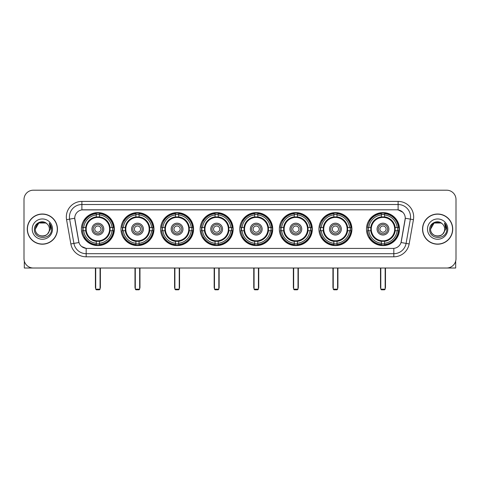 <?xml version="1.0" encoding="UTF-8"?>
<svg xmlns="http://www.w3.org/2000/svg" width="480" height="480" viewBox="0 0 480 480"><rect width="100%" height="100%" fill="white"/><g stroke="black" fill="none" stroke-linecap="round" stroke-linejoin="round"><path stroke-width="0.72" d="M239.754 229.104A16.494 16.494 0 0 0 256.248 245.604A16.494 16.494 0 0 0 272.742 229.104A16.494 16.494 0 0 0 256.248 212.61A16.494 16.494 0 0 0 239.754 229.104M120.984 229.104A16.494 16.494 0 0 0 137.478 245.604A16.494 16.494 0 0 0 153.972 229.104A16.494 16.494 0 0 0 137.478 212.61A16.494 16.494 0 0 0 120.984 229.104M160.572 229.104A16.494 16.494 0 0 0 177.066 245.604A16.494 16.494 0 0 0 193.566 229.104A16.494 16.494 0 0 0 177.066 212.61A16.494 16.494 0 0 0 160.572 229.104M200.16 229.104A16.494 16.494 0 0 0 216.66 245.604A16.494 16.494 0 0 0 233.154 229.104A16.494 16.494 0 0 0 216.66 212.61A16.494 16.494 0 0 0 200.16 229.104M279.342 229.104A16.494 16.494 0 0 0 295.836 245.604A16.494 16.494 0 0 0 312.33 229.104A16.494 16.494 0 0 0 295.836 212.61A16.494 16.494 0 0 0 279.342 229.104M318.93 229.104A16.494 16.494 0 0 0 335.424 245.604A16.494 16.494 0 0 0 351.924 229.104A16.494 16.494 0 0 0 335.424 212.61A16.494 16.494 0 0 0 318.93 229.104M366.486 229.104A16.494 16.494 0 0 0 382.986 245.604A16.494 16.494 0 0 0 399.48 229.104A16.494 16.494 0 0 0 382.986 212.61A16.494 16.494 0 0 0 366.486 229.104M81.39 229.104A16.494 16.494 0 0 0 97.89 245.604A16.494 16.494 0 0 0 114.384 229.104A16.494 16.494 0 0 0 97.89 212.61A16.494 16.494 0 0 0 81.39 229.104M70.848 243.948L66.564 219.672A15.564 15.564 0 0 1 81.888 201.408L398.112 201.408A15.564 15.564 0 0 1 413.436 219.672L409.152 243.948A15.564 15.564 0 0 1 393.828 256.806L86.172 256.806A15.564 15.564 0 0 1 70.848 243.948L73.908 243.408L69.63 219.132A12.45 12.45 0 0 1 81.888 204.516L398.112 204.516A12.45 12.45 0 0 1 410.37 219.132L406.092 243.408A12.45 12.45 0 0 1 393.828 253.692L86.172 253.692A12.45 12.45 0 0 1 73.908 243.408L78.96 242.514L74.73 218.232A8.406 8.406 0 0 0 74.862 219.672L78.702 241.458A8.406 8.406 0 0 0 86.976 248.406L393.024 248.406A8.406 8.406 0 0 0 401.298 241.458L405.138 219.672A8.406 8.406 0 0 0 396.864 209.808L83.136 209.808A8.406 8.406 0 0 0 74.73 218.214L74.826 216.966M82.872 230.664A15.096 15.096 0 0 1 82.872 227.55M367.968 230.664A15.096 15.096 0 0 1 367.968 227.55M320.412 230.664A15.096 15.096 0 0 1 320.412 227.55M280.824 230.664A15.096 15.096 0 0 1 280.824 227.55M201.642 230.664A15.096 15.096 0 0 1 201.642 227.55M162.054 230.664A15.096 15.096 0 0 1 162.054 227.55M122.466 230.664A15.096 15.096 0 0 1 122.466 227.55M241.23 230.664A15.096 15.096 0 0 1 241.23 227.55M27.27 229.104A15.096 15.096 0 0 0 42.366 244.2A15.096 15.096 0 0 0 57.456 229.104A15.096 15.096 0 0 0 42.366 214.014A15.096 15.096 0 0 0 27.27 229.104M422.544 229.104A15.096 15.096 0 0 0 437.634 244.2A15.096 15.096 0 0 0 452.73 229.104A15.096 15.096 0 0 0 437.634 214.014A15.096 15.096 0 0 0 422.544 229.104M81.888 201.408L81.888 209.904L396.864 209.808L398.112 209.904L402.804 212.268M393.024 248.406L86.976 248.406M86.172 256.806L86.172 248.364L81.684 246.528M413.436 219.672L405.27 218.232L401.04 242.514L409.152 243.948M456 199.536A9.336 9.336 0 0 0 446.664 190.2L33.336 190.2A9.336 9.336 0 0 0 24 199.536L24 258.672A9.336 9.336 0 0 0 33.336 268.014L446.664 268.014A9.336 9.336 0 0 0 456 258.672L456 199.536L456 258.672M24 199.536L24 258.672M446.664 190.2L33.336 190.2M33.336 268.014L446.664 268.014M57.3 229.104A14.94 14.94 0 0 0 42.366 214.17A14.94 14.94 0 0 0 27.426 229.104A14.94 14.94 0 0 0 42.366 244.044A14.94 14.94 0 0 0 57.3 229.104M45.882 223.014L46.974 223.794A7.032 7.032 0 0 1 49.398 229.104C49.83 238.182 34.896 238.182 35.328 229.104L38.844 223.014L45.882 223.014L46.974 223.794C42.654 219.27 34.344 222.996 34.422 229.104C33.63 239.964 51.234 240.252 51.522 229.632L51.534 229.104C51.51 226.8 50.742 224.772 49.236 223.026L50.448 229.104L47.754 233.628A7.032 7.032 0 0 0 49.398 229.104C49.83 238.182 34.896 238.182 35.328 229.104C36.012 224.052 38.91 221.772 44.022 222.27M47.754 233.628C44.022 238.674 34.962 235.446 35.328 229.104M32.214 229.104A10.146 10.146 0 0 0 42.366 239.256A10.146 10.146 0 0 0 52.512 229.104A10.146 10.146 0 0 0 42.366 218.958A10.146 10.146 0 0 0 32.214 229.104M49.302 223.104L51.534 229.374M24.312 261.066L24.312 268.014L60.414 268.014M452.574 229.104A14.94 14.94 0 0 0 437.634 214.17A14.94 14.94 0 0 0 422.7 229.104A14.94 14.94 0 0 0 437.634 244.044A14.94 14.94 0 0 0 452.574 229.104M442.242 223.794A7.032 7.032 0 0 1 444.672 229.104C445.104 238.182 430.17 238.182 430.602 229.104L434.118 223.014L441.156 223.014L442.242 223.794C437.928 219.27 429.618 222.996 429.696 229.104C428.904 239.964 446.508 240.252 446.796 229.632L446.808 229.104C446.784 226.8 446.016 224.772 444.51 223.026L445.722 229.104L443.028 233.628A7.032 7.032 0 0 0 444.672 229.104C445.104 238.182 430.17 238.182 430.602 229.104C431.286 224.052 434.184 221.772 439.296 222.27M443.028 233.628C439.296 238.674 430.236 235.446 430.602 229.104M427.488 229.104A10.146 10.146 0 0 0 437.634 239.256A10.146 10.146 0 0 0 447.786 229.104A10.146 10.146 0 0 0 437.634 218.958A10.146 10.146 0 0 0 427.488 229.104M444.576 223.104L446.808 229.374M109.992 230.664A12.198 12.198 0 0 0 99.444 217.008L99.444 217.008A12.198 12.198 0 0 0 85.788 230.664A12.198 12.198 0 0 0 109.992 230.664L109.992 230.664A12.198 12.198 0 0 1 99.444 241.206L99.444 243.276A14.256 14.256 0 0 0 112.056 230.664L113.37 230.664A15.564 15.564 0 0 1 99.444 244.59L99.444 243.276M83.184 230.664A14.784 14.784 0 0 1 83.184 227.55M99.444 214.404A14.784 14.784 0 0 0 96.33 214.404M112.59 227.55A14.784 14.784 0 0 1 112.59 230.664M112.056 227.55L113.37 227.55A15.564 15.564 0 0 0 99.444 213.624L99.444 216.858A12.348 12.348 0 0 1 110.136 227.55L112.056 227.55A14.256 14.256 0 0 0 99.444 214.938M83.718 230.664L82.404 230.664A15.564 15.564 0 0 0 96.33 244.59L96.33 241.356A12.348 12.348 0 0 1 85.638 230.664L83.718 230.664A14.256 14.256 0 0 0 96.33 243.276M112.056 230.664L110.136 230.664A12.348 12.348 0 0 1 99.444 241.356L99.444 241.206M85.788 230.664L85.788 230.664A12.198 12.198 0 0 0 96.33 241.206M99.444 243.81A14.784 14.784 0 0 1 96.33 243.81M96.33 214.938L96.33 213.624A15.564 15.564 0 0 0 82.404 227.55L85.638 227.55A12.348 12.348 0 0 1 96.33 216.858L96.33 214.938A14.256 14.256 0 0 0 83.718 227.55M109.59 229.104A11.7 11.7 0 0 1 97.89 240.81A11.7 11.7 0 0 1 86.184 229.104A11.7 11.7 0 0 1 97.89 217.404A11.7 11.7 0 0 1 109.59 229.104M103.8 229.104A5.916 5.916 0 0 0 97.89 223.194A5.916 5.916 0 0 0 91.974 229.104A5.916 5.916 0 0 0 97.89 235.02A5.916 5.916 0 0 0 103.8 229.104M102.558 229.104A4.668 4.668 0 0 0 97.89 224.436A4.668 4.668 0 0 0 93.222 229.104A4.668 4.668 0 0 0 97.89 233.778A4.668 4.668 0 0 0 102.558 229.104M100.998 229.104A3.114 3.114 0 0 1 97.89 232.218A3.114 3.114 0 0 1 94.776 229.104A3.114 3.114 0 0 1 97.89 225.996A3.114 3.114 0 0 1 100.998 229.104A3.114 3.114 0 0 1 97.89 232.218A3.114 3.114 0 0 1 94.776 229.104A3.114 3.114 0 0 1 97.89 225.996A3.114 3.114 0 0 1 100.998 229.104M84.792 220.704L84.054 220.704A16.182 16.182 0 0 1 114.072 229.104A16.182 16.182 0 0 1 84.054 237.51L84.792 237.51M95.712 268.014L95.712 289.176L100.068 289.176L100.068 268.014M95.712 289.176L96.33 289.8L99.444 289.8L100.068 289.176M149.58 230.664A12.198 12.198 0 0 0 139.032 217.008L139.032 217.008A12.198 12.198 0 0 0 125.376 230.664A12.198 12.198 0 0 0 149.58 230.664L149.58 230.664A12.198 12.198 0 0 1 139.032 241.206L139.032 243.276A14.256 14.256 0 0 0 151.65 230.664L152.964 230.664A15.564 15.564 0 0 1 139.032 244.59L139.032 243.276M122.778 230.664A14.784 14.784 0 0 1 122.778 227.55M139.032 214.404A14.784 14.784 0 0 0 135.924 214.404M152.178 227.55A14.784 14.784 0 0 1 152.178 230.664M151.65 227.55L152.964 227.55A15.564 15.564 0 0 0 139.032 213.624L139.032 216.858A12.348 12.348 0 0 1 149.724 227.55L151.65 227.55A14.256 14.256 0 0 0 139.032 214.938M123.306 230.664L121.992 230.664A15.564 15.564 0 0 0 135.924 244.59L135.924 241.356A12.348 12.348 0 0 1 125.232 230.664L123.306 230.664A14.256 14.256 0 0 0 135.924 243.276M151.65 230.664L149.724 230.664A12.348 12.348 0 0 1 139.032 241.356L139.032 241.206M125.376 230.664L125.376 230.664A12.198 12.198 0 0 0 135.924 241.206M139.032 243.81A14.784 14.784 0 0 1 135.924 243.81M135.924 214.938L135.924 213.624A15.564 15.564 0 0 0 121.992 227.55L125.232 227.55A12.348 12.348 0 0 1 135.924 216.858L135.924 214.938A14.256 14.256 0 0 0 123.306 227.55M149.178 229.104A11.7 11.7 0 0 1 137.478 240.81A11.7 11.7 0 0 1 125.778 229.104A11.7 11.7 0 0 1 137.478 217.404A11.7 11.7 0 0 1 149.178 229.104M143.394 229.104A5.916 5.916 0 0 0 137.478 223.194A5.916 5.916 0 0 0 131.562 229.104A5.916 5.916 0 0 0 137.478 235.02A5.916 5.916 0 0 0 143.394 229.104M142.146 229.104A4.668 4.668 0 0 0 137.478 224.436A4.668 4.668 0 0 0 132.81 229.104A4.668 4.668 0 0 0 137.478 233.778A4.668 4.668 0 0 0 142.146 229.104M140.592 229.104A3.114 3.114 0 0 1 137.478 232.218A3.114 3.114 0 0 1 134.364 229.104A3.114 3.114 0 0 1 137.478 225.996A3.114 3.114 0 0 1 140.592 229.104A3.114 3.114 0 0 1 137.478 232.218A3.114 3.114 0 0 1 134.364 229.104A3.114 3.114 0 0 1 137.478 225.996A3.114 3.114 0 0 1 140.592 229.104M124.38 220.704L123.648 220.704A16.182 16.182 0 0 1 153.66 229.104A16.182 16.182 0 0 1 123.648 237.51L124.38 237.51M135.3 268.014L135.3 289.176L139.656 289.176L139.656 268.014M135.3 289.176L135.924 289.8L139.032 289.8L139.656 289.176M189.168 230.664A12.198 12.198 0 0 0 178.626 217.008L178.626 217.008A12.198 12.198 0 0 0 164.964 230.664A12.198 12.198 0 0 0 189.168 230.664L189.168 230.664A12.198 12.198 0 0 1 178.626 241.206L178.626 243.276A14.256 14.256 0 0 0 191.238 230.664L192.552 230.664A15.564 15.564 0 0 1 178.626 244.59L178.626 243.276M162.366 230.664A14.784 14.784 0 0 1 162.366 227.55M178.626 214.404A14.784 14.784 0 0 0 175.512 214.404M191.772 227.55A14.784 14.784 0 0 1 191.772 230.664M191.238 227.55L192.552 227.55A15.564 15.564 0 0 0 178.626 213.624L178.626 216.858A12.348 12.348 0 0 1 189.318 227.55L191.238 227.55A14.256 14.256 0 0 0 178.626 214.938M162.9 230.664L161.586 230.664A15.564 15.564 0 0 0 175.512 244.59L175.512 241.356A12.348 12.348 0 0 1 164.82 230.664L162.9 230.664A14.256 14.256 0 0 0 175.512 243.276M191.238 230.664L189.318 230.664A12.348 12.348 0 0 1 178.626 241.356L178.626 241.206M164.964 230.664L164.964 230.664A12.198 12.198 0 0 0 175.512 241.206M178.626 243.81A14.784 14.784 0 0 1 175.512 243.81M175.512 214.938L175.512 213.624A15.564 15.564 0 0 0 161.586 227.55L164.82 227.55A12.348 12.348 0 0 1 175.512 216.858L175.512 214.938A14.256 14.256 0 0 0 162.9 227.55M188.772 229.104A11.7 11.7 0 0 1 177.066 240.81A11.7 11.7 0 0 1 165.366 229.104A11.7 11.7 0 0 1 177.066 217.404A11.7 11.7 0 0 1 188.772 229.104M182.982 229.104A5.916 5.916 0 0 0 177.066 223.194A5.916 5.916 0 0 0 171.156 229.104A5.916 5.916 0 0 0 177.066 235.02A5.916 5.916 0 0 0 182.982 229.104M181.734 229.104A4.668 4.668 0 0 0 177.066 224.436A4.668 4.668 0 0 0 172.398 229.104A4.668 4.668 0 0 0 177.066 233.778A4.668 4.668 0 0 0 181.734 229.104M180.18 229.104A3.114 3.114 0 0 1 177.066 232.218A3.114 3.114 0 0 1 173.958 229.104A3.114 3.114 0 0 1 177.066 225.996A3.114 3.114 0 0 1 180.18 229.104A3.114 3.114 0 0 1 177.066 232.218A3.114 3.114 0 0 1 173.958 229.104A3.114 3.114 0 0 1 177.066 225.996A3.114 3.114 0 0 1 180.18 229.104M163.968 220.704L163.236 220.704A16.182 16.182 0 0 1 193.254 229.104A16.182 16.182 0 0 1 163.236 237.51L163.968 237.51M174.888 268.014L174.888 289.176L179.244 289.176L179.244 268.014M174.888 289.176L175.512 289.8L178.626 289.8L179.244 289.176M228.756 230.664A12.198 12.198 0 0 0 218.214 217.008L218.214 217.008A12.198 12.198 0 0 0 204.558 230.664A12.198 12.198 0 0 0 228.756 230.664L228.756 230.664A12.198 12.198 0 0 1 218.214 241.206L218.214 243.276A14.256 14.256 0 0 0 230.826 230.664L232.14 230.664A15.564 15.564 0 0 1 218.214 244.59L218.214 243.276M201.954 230.664A14.784 14.784 0 0 1 201.954 227.55M218.214 214.404A14.784 14.784 0 0 0 215.1 214.404M231.36 227.55A14.784 14.784 0 0 1 231.36 230.664M230.826 227.55L232.14 227.55A15.564 15.564 0 0 0 218.214 213.624L218.214 216.858A12.348 12.348 0 0 1 228.906 227.55L230.826 227.55A14.256 14.256 0 0 0 218.214 214.938M202.488 230.664L201.174 230.664A15.564 15.564 0 0 0 215.1 244.59L215.1 241.356A12.348 12.348 0 0 1 204.408 230.664L202.488 230.664A14.256 14.256 0 0 0 215.1 243.276M230.826 230.664L228.906 230.664A12.348 12.348 0 0 1 218.214 241.356L218.214 241.206M204.558 230.664L204.558 230.664A12.198 12.198 0 0 0 215.1 241.206M218.214 243.81A14.784 14.784 0 0 1 215.1 243.81M215.1 214.938L215.1 213.624A15.564 15.564 0 0 0 201.174 227.55L204.408 227.55A12.348 12.348 0 0 1 215.1 216.858L215.1 214.938A14.256 14.256 0 0 0 202.488 227.55M228.36 229.104A11.7 11.7 0 0 1 216.66 240.81A11.7 11.7 0 0 1 204.954 229.104A11.7 11.7 0 0 1 216.66 217.404A11.7 11.7 0 0 1 228.36 229.104M222.57 229.104A5.916 5.916 0 0 0 216.66 223.194A5.916 5.916 0 0 0 210.744 229.104A5.916 5.916 0 0 0 216.66 235.02A5.916 5.916 0 0 0 222.57 229.104M221.328 229.104A4.668 4.668 0 0 0 216.66 224.436A4.668 4.668 0 0 0 211.986 229.104A4.668 4.668 0 0 0 216.66 233.778A4.668 4.668 0 0 0 221.328 229.104M219.768 229.104A3.114 3.114 0 0 1 216.66 232.218A3.114 3.114 0 0 1 213.546 229.104A3.114 3.114 0 0 1 216.66 225.996A3.114 3.114 0 0 1 219.768 229.104A3.114 3.114 0 0 1 216.66 232.218A3.114 3.114 0 0 1 213.546 229.104A3.114 3.114 0 0 1 216.66 225.996A3.114 3.114 0 0 1 219.768 229.104M203.562 220.704L202.824 220.704A16.182 16.182 0 0 1 232.842 229.104A16.182 16.182 0 0 1 202.824 237.51L203.562 237.51M214.476 268.014L214.476 289.176L218.838 289.176L218.838 268.014M214.476 289.176L215.1 289.8L218.214 289.8L218.838 289.176M268.35 230.664A12.198 12.198 0 0 0 257.802 217.008L257.802 217.008A12.198 12.198 0 0 0 244.146 230.664A12.198 12.198 0 0 0 268.35 230.664L268.35 230.664A12.198 12.198 0 0 1 257.802 241.206L257.802 243.276A14.256 14.256 0 0 0 270.414 230.664L271.728 230.664A15.564 15.564 0 0 1 257.802 244.59L257.802 243.276M241.542 230.664A14.784 14.784 0 0 1 241.542 227.55M257.802 214.404A14.784 14.784 0 0 0 254.688 214.404M270.948 227.55A14.784 14.784 0 0 1 270.948 230.664M270.414 227.55L271.728 227.55A15.564 15.564 0 0 0 257.802 213.624L257.802 216.858A12.348 12.348 0 0 1 268.494 227.55L270.414 227.55A14.256 14.256 0 0 0 257.802 214.938M242.076 230.664L240.762 230.664A15.564 15.564 0 0 0 254.688 244.59L254.688 241.356A12.348 12.348 0 0 1 243.996 230.664L242.076 230.664A14.256 14.256 0 0 0 254.688 243.276M270.414 230.664L268.494 230.664A12.348 12.348 0 0 1 257.802 241.356L257.802 241.206M244.146 230.664L244.146 230.664A12.198 12.198 0 0 0 254.688 241.206M257.802 243.81A14.784 14.784 0 0 1 254.688 243.81M254.688 214.938L254.688 213.624A15.564 15.564 0 0 0 240.762 227.55L243.996 227.55A12.348 12.348 0 0 1 254.688 216.858L254.688 214.938A14.256 14.256 0 0 0 242.076 227.55M267.948 229.104A11.7 11.7 0 0 1 256.248 240.81A11.7 11.7 0 0 1 244.542 229.104A11.7 11.7 0 0 1 256.248 217.404A11.7 11.7 0 0 1 267.948 229.104M262.158 229.104A5.916 5.916 0 0 0 256.248 223.194A5.916 5.916 0 0 0 250.332 229.104A5.916 5.916 0 0 0 256.248 235.02A5.916 5.916 0 0 0 262.158 229.104M260.916 229.104A4.668 4.668 0 0 0 256.248 224.436A4.668 4.668 0 0 0 251.58 229.104A4.668 4.668 0 0 0 256.248 233.778A4.668 4.668 0 0 0 260.916 229.104M259.362 229.104A3.114 3.114 0 0 1 256.248 232.218A3.114 3.114 0 0 1 253.134 229.104A3.114 3.114 0 0 1 256.248 225.996A3.114 3.114 0 0 1 259.362 229.104A3.114 3.114 0 0 1 256.248 232.218A3.114 3.114 0 0 1 253.134 229.104A3.114 3.114 0 0 1 256.248 225.996A3.114 3.114 0 0 1 259.362 229.104M243.15 220.704L242.412 220.704A16.182 16.182 0 0 1 272.43 229.104A16.182 16.182 0 0 1 242.412 237.51L243.15 237.51M254.07 268.014L254.07 289.176L258.426 289.176L258.426 268.014M254.07 289.176L254.688 289.8L257.802 289.8L258.426 289.176M307.938 230.664A12.198 12.198 0 0 0 297.39 217.008L297.39 217.008A12.198 12.198 0 0 0 283.734 230.664A12.198 12.198 0 0 0 307.938 230.664L307.938 230.664A12.198 12.198 0 0 1 297.39 241.206L297.39 243.276A14.256 14.256 0 0 0 310.008 230.664L311.322 230.664A15.564 15.564 0 0 1 297.39 244.59L297.39 243.276M281.136 230.664A14.784 14.784 0 0 1 281.136 227.55M297.39 214.404A14.784 14.784 0 0 0 294.282 214.404M310.536 227.55A14.784 14.784 0 0 1 310.536 230.664M310.008 227.55L311.322 227.55A15.564 15.564 0 0 0 297.39 213.624L297.39 216.858A12.348 12.348 0 0 1 308.082 227.55L310.008 227.55A14.256 14.256 0 0 0 297.39 214.938M281.664 230.664L280.35 230.664A15.564 15.564 0 0 0 294.282 244.59L294.282 241.356A12.348 12.348 0 0 1 283.59 230.664L281.664 230.664A14.256 14.256 0 0 0 294.282 243.276M310.008 230.664L308.082 230.664A12.348 12.348 0 0 1 297.39 241.356L297.39 241.206M283.734 230.664L283.734 230.664A12.198 12.198 0 0 0 294.282 241.206M297.39 243.81A14.784 14.784 0 0 1 294.282 243.81M294.282 214.938L294.282 213.624A15.564 15.564 0 0 0 280.35 227.55L283.59 227.55A12.348 12.348 0 0 1 294.282 216.858L294.282 214.938A14.256 14.256 0 0 0 281.664 227.55M307.536 229.104A11.7 11.7 0 0 1 295.836 240.81A11.7 11.7 0 0 1 284.136 229.104A11.7 11.7 0 0 1 295.836 217.404A11.7 11.7 0 0 1 307.536 229.104M301.752 229.104A5.916 5.916 0 0 0 295.836 223.194A5.916 5.916 0 0 0 289.92 229.104A5.916 5.916 0 0 0 295.836 235.02A5.916 5.916 0 0 0 301.752 229.104M300.504 229.104A4.668 4.668 0 0 0 295.836 224.436A4.668 4.668 0 0 0 291.168 229.104A4.668 4.668 0 0 0 295.836 233.778A4.668 4.668 0 0 0 300.504 229.104M298.95 229.104A3.114 3.114 0 0 1 295.836 232.218A3.114 3.114 0 0 1 292.722 229.104A3.114 3.114 0 0 1 295.836 225.996A3.114 3.114 0 0 1 298.95 229.104A3.114 3.114 0 0 1 295.836 232.218A3.114 3.114 0 0 1 292.722 229.104A3.114 3.114 0 0 1 295.836 225.996A3.114 3.114 0 0 1 298.95 229.104M282.738 220.704L282.006 220.704A16.182 16.182 0 0 1 312.018 229.104A16.182 16.182 0 0 1 282.006 237.51L282.738 237.51M293.658 268.014L293.658 289.176L298.014 289.176L298.014 268.014M293.658 289.176L294.282 289.8L297.39 289.8L298.014 289.176M347.526 230.664A12.198 12.198 0 0 0 336.984 217.008L336.984 217.008A12.198 12.198 0 0 0 323.328 230.664A12.198 12.198 0 0 0 347.526 230.664L347.526 230.664A12.198 12.198 0 0 1 336.984 241.206L336.984 243.276A14.256 14.256 0 0 0 349.596 230.664L350.91 230.664A15.564 15.564 0 0 1 336.984 244.59L336.984 243.276M320.724 230.664A14.784 14.784 0 0 1 320.724 227.55M336.984 214.404A14.784 14.784 0 0 0 333.87 214.404M350.13 227.55A14.784 14.784 0 0 1 350.13 230.664M349.596 227.55L350.91 227.55A15.564 15.564 0 0 0 336.984 213.624L336.984 216.858A12.348 12.348 0 0 1 347.676 227.55L349.596 227.55A14.256 14.256 0 0 0 336.984 214.938M321.258 230.664L319.944 230.664A15.564 15.564 0 0 0 333.87 244.59L333.87 241.356A12.348 12.348 0 0 1 323.178 230.664L321.258 230.664A14.256 14.256 0 0 0 333.87 243.276M349.596 230.664L347.676 230.664A12.348 12.348 0 0 1 336.984 241.356L336.984 241.206M323.328 230.664L323.328 230.664A12.198 12.198 0 0 0 333.87 241.206M336.984 243.81A14.784 14.784 0 0 1 333.87 243.81M333.87 214.938L333.87 213.624A15.564 15.564 0 0 0 319.944 227.55L323.178 227.55A12.348 12.348 0 0 1 333.87 216.858L333.87 214.938A14.256 14.256 0 0 0 321.258 227.55M347.13 229.104A11.7 11.7 0 0 1 335.424 240.81A11.7 11.7 0 0 1 323.724 229.104A11.7 11.7 0 0 1 335.424 217.404A11.7 11.7 0 0 1 347.13 229.104M341.34 229.104A5.916 5.916 0 0 0 335.424 223.194A5.916 5.916 0 0 0 329.514 229.104A5.916 5.916 0 0 0 335.424 235.02A5.916 5.916 0 0 0 341.34 229.104M340.092 229.104A4.668 4.668 0 0 0 335.424 224.436A4.668 4.668 0 0 0 330.756 229.104A4.668 4.668 0 0 0 335.424 233.778A4.668 4.668 0 0 0 340.092 229.104M338.538 229.104A3.114 3.114 0 0 1 335.424 232.218A3.114 3.114 0 0 1 332.316 229.104A3.114 3.114 0 0 1 335.424 225.996A3.114 3.114 0 0 1 338.538 229.104A3.114 3.114 0 0 1 335.424 232.218A3.114 3.114 0 0 1 332.316 229.104A3.114 3.114 0 0 1 335.424 225.996A3.114 3.114 0 0 1 338.538 229.104M322.326 220.704L321.594 220.704A16.182 16.182 0 0 1 351.612 229.104A16.182 16.182 0 0 1 321.594 237.51L322.326 237.51M333.246 268.014L333.246 289.176L337.602 289.176L337.602 268.014M333.246 289.176L333.87 289.8L336.984 289.8L337.602 289.176M395.082 230.664A12.198 12.198 0 0 0 384.54 217.008L384.54 217.008A12.198 12.198 0 0 0 370.884 230.664A12.198 12.198 0 0 0 395.082 230.664L395.082 230.664A12.198 12.198 0 0 1 384.54 241.206L384.54 243.276A14.256 14.256 0 0 0 397.152 230.664L398.466 230.664A15.564 15.564 0 0 1 384.54 244.59L384.54 243.276M368.28 230.664A14.784 14.784 0 0 1 368.28 227.55M384.54 214.404A14.784 14.784 0 0 0 381.426 214.404M397.686 227.55A14.784 14.784 0 0 1 397.686 230.664M397.152 227.55L398.466 227.55A15.564 15.564 0 0 0 384.54 213.624L384.54 216.858A12.348 12.348 0 0 1 395.232 227.55L397.152 227.55A14.256 14.256 0 0 0 384.54 214.938M368.814 230.664L367.5 230.664A15.564 15.564 0 0 0 381.426 244.59L381.426 241.356A12.348 12.348 0 0 1 370.734 230.664L368.814 230.664A14.256 14.256 0 0 0 381.426 243.276M397.152 230.664L395.232 230.664A12.348 12.348 0 0 1 384.54 241.356L384.54 241.206M370.884 230.664L370.884 230.664A12.198 12.198 0 0 0 381.426 241.206M384.54 243.81A14.784 14.784 0 0 1 381.426 243.81M381.426 214.938L381.426 213.624A15.564 15.564 0 0 0 367.5 227.55L370.734 227.55A12.348 12.348 0 0 1 381.426 216.858L381.426 214.938A14.256 14.256 0 0 0 368.814 227.55M394.686 229.104A11.7 11.7 0 0 1 382.986 240.81A11.7 11.7 0 0 1 371.28 229.104A11.7 11.7 0 0 1 382.986 217.404A11.7 11.7 0 0 1 394.686 229.104M388.896 229.104A5.916 5.916 0 0 0 382.986 223.194A5.916 5.916 0 0 0 377.07 229.104A5.916 5.916 0 0 0 382.986 235.02A5.916 5.916 0 0 0 388.896 229.104M387.654 229.104A4.668 4.668 0 0 0 382.986 224.436A4.668 4.668 0 0 0 378.312 229.104A4.668 4.668 0 0 0 382.986 233.778A4.668 4.668 0 0 0 387.654 229.104M386.094 229.104A3.114 3.114 0 0 1 382.986 232.218A3.114 3.114 0 0 1 379.872 229.104A3.114 3.114 0 0 1 382.986 225.996A3.114 3.114 0 0 1 386.094 229.104M369.888 220.704L369.15 220.704A16.182 16.182 0 0 1 399.168 229.104A16.182 16.182 0 0 1 369.15 237.51L369.888 237.51M380.802 268.014L380.802 289.176L385.164 289.176L385.164 268.014M380.802 289.176L381.426 289.8L384.54 289.8L385.164 289.176M455.688 261.066L455.688 268.014L419.586 268.014M398.112 201.408L398.112 209.904M66.564 219.672L69.63 219.132A12.45 12.45 0 0 1 69.438 216.966M69.63 219.132L74.73 218.232M393.828 248.364L393.828 256.806M95.4 268.014L95.4 287.31L95.712 287.31M97.89 232.218A3.114 3.114 0 0 1 94.776 229.104A3.114 3.114 0 0 1 97.89 225.996M100.068 287.31L100.38 287.31L100.38 268.014M96.33 243.948A14.922 14.922 0 0 0 99.444 243.948M112.728 230.664A14.922 14.922 0 0 0 112.728 227.55M99.444 214.266A14.922 14.922 0 0 0 96.33 214.266M134.988 268.014L134.988 287.31L135.3 287.31M137.478 232.218A3.114 3.114 0 0 1 134.364 229.104A3.114 3.114 0 0 1 137.478 225.996M139.656 287.31L139.968 287.31L139.968 268.014M135.924 243.948A14.922 14.922 0 0 0 139.032 243.948M152.322 230.664A14.922 14.922 0 0 0 152.322 227.55M139.032 214.266A14.922 14.922 0 0 0 135.924 214.266M174.576 268.014L174.576 287.31L174.888 287.31M177.066 232.218A3.114 3.114 0 0 1 173.958 229.104A3.114 3.114 0 0 1 177.066 225.996M179.244 287.31L179.556 287.31L179.556 268.014M175.512 243.948A14.922 14.922 0 0 0 178.626 243.948M191.91 230.664A14.922 14.922 0 0 0 191.91 227.55M178.626 214.266A14.922 14.922 0 0 0 175.512 214.266M214.17 268.014L214.17 287.31L214.476 287.31M216.66 232.218A3.114 3.114 0 0 1 213.546 229.104A3.114 3.114 0 0 1 216.66 225.996M218.838 287.31L219.144 287.31L219.144 268.014M215.1 243.948A14.922 14.922 0 0 0 218.214 243.948M231.498 230.664A14.922 14.922 0 0 0 231.498 227.55M218.214 214.266A14.922 14.922 0 0 0 215.1 214.266M253.758 268.014L253.758 287.31L254.07 287.31M256.248 232.218A3.114 3.114 0 0 1 253.134 229.104A3.114 3.114 0 0 1 256.248 225.996M258.426 287.31L258.738 287.31L258.738 268.014M254.688 243.948A14.922 14.922 0 0 0 257.802 243.948M271.086 230.664A14.922 14.922 0 0 0 271.086 227.55M257.802 214.266A14.922 14.922 0 0 0 254.688 214.266M293.346 268.014L293.346 287.31L293.658 287.31M295.836 232.218A3.114 3.114 0 0 1 292.722 229.104A3.114 3.114 0 0 1 295.836 225.996M298.014 287.31L298.326 287.31L298.326 268.014M294.282 243.948A14.922 14.922 0 0 0 297.39 243.948M310.68 230.664A14.922 14.922 0 0 0 310.68 227.55M297.39 214.266A14.922 14.922 0 0 0 294.282 214.266M332.934 268.014L332.934 287.31L333.246 287.31M337.602 287.31L337.914 287.31L337.914 268.014M333.87 243.948A14.922 14.922 0 0 0 336.984 243.948M350.268 230.664A14.922 14.922 0 0 0 350.268 227.55M336.984 214.266A14.922 14.922 0 0 0 333.87 214.266M380.496 268.014L380.496 287.31L380.802 287.31M382.986 232.218A3.114 3.114 0 0 1 379.872 229.104A3.114 3.114 0 0 1 382.986 225.996M385.164 287.31L385.476 287.31L385.476 268.014M381.426 243.948A14.922 14.922 0 0 0 384.54 243.948M397.824 230.664A14.922 14.922 0 0 0 397.824 227.55M384.54 214.266A14.922 14.922 0 0 0 381.426 214.266M95.4 287.31A2.49 2.49 0 0 0 95.712 288.516M100.068 288.516A2.49 2.49 0 0 0 100.38 287.31M134.988 287.31A2.49 2.49 0 0 0 135.3 288.516M139.656 288.516A2.49 2.49 0 0 0 139.968 287.31M174.576 287.31A2.49 2.49 0 0 0 174.888 288.516M179.244 288.516A2.49 2.49 0 0 0 179.556 287.31M214.17 287.31A2.49 2.49 0 0 0 214.476 288.516M218.838 288.516A2.49 2.49 0 0 0 219.144 287.31M253.758 287.31A2.49 2.49 0 0 0 254.07 288.516M258.426 288.516A2.49 2.49 0 0 0 258.738 287.31M293.346 287.31A2.49 2.49 0 0 0 293.658 288.516M298.014 288.516A2.49 2.49 0 0 0 298.326 287.31M332.934 287.31A2.49 2.49 0 0 0 333.246 288.516M337.602 288.516A2.49 2.49 0 0 0 337.914 287.31M380.496 287.31A2.49 2.49 0 0 0 380.802 288.516M385.164 288.516A2.49 2.49 0 0 0 385.476 287.31"/></g></svg>
